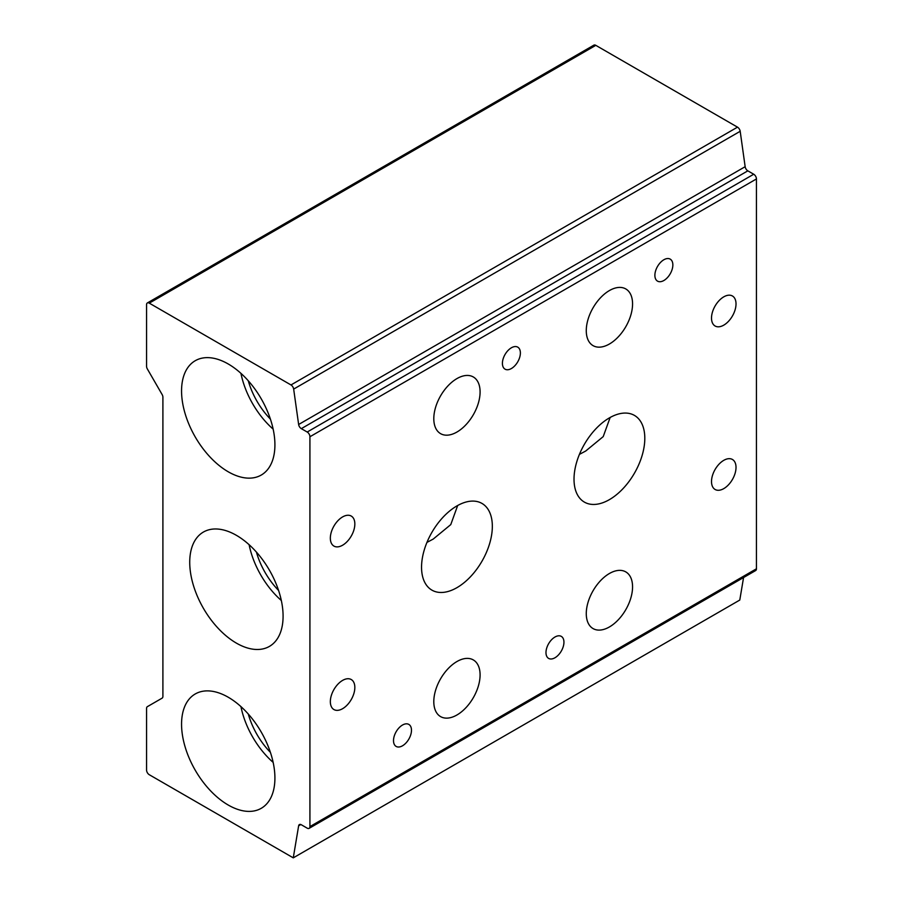 <?xml version="1.0" encoding="UTF-8"?>
<svg xmlns="http://www.w3.org/2000/svg" width="903" height="903" viewBox="0 0 903 903"><rect width="100%" height="100%" fill="white"/><g stroke="black" fill="none" stroke-linecap="round" stroke-linejoin="round"><path stroke-width="1.35" d="M609.412 626.953A32.734 18.895 120 0 0 630.802 598.113A32.734 18.895 120 0 0 625.779 571.892A32.734 18.895 120 0 0 609.412 573.507A32.734 18.895 120 0 0 588.034 602.357A32.734 18.895 120 0 0 593.057 628.578A32.734 18.895 120 0 0 609.412 626.953M609.412 344.009A32.734 18.895 120 0 0 630.802 315.17A32.734 18.895 120 0 0 625.779 288.937A32.734 18.895 120 0 0 609.412 290.563A32.734 18.895 120 0 0 588.034 319.402A32.734 18.895 120 0 0 593.057 345.635A32.734 18.895 120 0 0 609.412 344.009M554.961 657.768A12.71 7.337 120 0 0 563.258 646.571A12.71 7.337 120 0 0 561.316 636.389A12.71 7.337 120 0 0 554.961 637.021A12.71 7.337 120 0 0 546.665 648.219A12.71 7.337 120 0 0 548.606 658.4A12.71 7.337 120 0 0 554.961 657.768M663.874 280.506A12.71 7.337 120 0 0 672.171 269.308A12.71 7.337 120 0 0 670.218 259.127A12.71 7.337 120 0 0 663.874 259.748A12.71 7.337 120 0 0 655.567 270.945A12.71 7.337 120 0 0 657.519 281.126A12.71 7.337 120 0 0 663.874 280.506M579.421 454.367L585.686 451.037L603.215 436.612L610.146 417.479M609.412 499.63A50.06 28.896 120 0 0 642.112 455.518A50.06 28.896 120 0 0 634.448 415.414A50.06 28.896 120 0 0 609.412 417.886A50.06 28.896 120 0 0 576.712 461.997A50.06 28.896 120 0 0 584.388 502.113A50.06 28.896 120 0 0 609.412 499.63M723.766 488.625A17.326 10.001 120 0 0 735.087 473.364A17.326 10.001 120 0 0 732.435 459.48A17.326 10.001 120 0 0 723.766 460.338A17.326 10.001 120 0 0 712.444 475.599A17.326 10.001 120 0 0 715.108 489.482A17.326 10.001 120 0 0 723.766 488.625M723.766 325.148A17.326 10.001 120 0 0 735.087 309.876A17.326 10.001 120 0 0 732.435 295.992A17.326 10.001 120 0 0 723.766 296.85A17.326 10.001 120 0 0 712.444 312.122A17.326 10.001 120 0 0 715.108 326.006A17.326 10.001 120 0 0 723.766 325.148M342.598 708.697A17.326 10.001 120 0 0 353.908 693.425A17.326 10.001 120 0 0 351.256 679.541A17.326 10.001 120 0 0 342.598 680.399A17.326 10.001 120 0 0 331.277 695.671A17.326 10.001 120 0 0 333.929 709.555A17.326 10.001 120 0 0 342.598 708.697M342.598 545.22A17.326 10.001 120 0 0 353.908 529.948A17.326 10.001 120 0 0 351.256 516.064A17.326 10.001 120 0 0 342.598 516.922A17.326 10.001 120 0 0 331.277 532.183A17.326 10.001 120 0 0 333.929 546.078A17.326 10.001 120 0 0 342.598 545.22M228.245 363.988A66.021 38.118 -120 0 0 195.94 360.331A66.021 38.118 -120 0 0 184.923 412.976A66.021 38.118 -120 0 0 228.245 471.795A66.021 38.118 -120 0 0 261.938 474.639A66.021 38.118 -120 0 0 271.171 421.52A66.021 38.118 -120 0 0 228.245 363.988M240.943 373.357A63.639 36.741 -120 0 0 273.157 429.151M248.269 380.761A54.959 31.729 -120 0 0 270.403 419.105M236.405 535.332A66.021 38.118 -120 0 0 204.112 531.664A66.021 38.118 -120 0 0 193.095 584.32A66.021 38.118 -120 0 0 236.405 643.128A66.021 38.118 -120 0 0 270.11 645.984A66.021 38.118 -120 0 0 279.343 592.865A66.021 38.118 -120 0 0 236.405 535.332M249.115 544.701A63.639 36.741 -120 0 0 281.33 600.495M256.429 552.105A54.959 31.729 -120 0 0 278.575 590.449M228.245 697.24A66.021 38.118 -120 0 0 195.94 693.583A66.021 38.118 -120 0 0 184.923 746.228A66.021 38.118 -120 0 0 228.245 805.047A66.021 38.118 -120 0 0 261.938 807.892A66.021 38.118 -120 0 0 271.171 754.773A66.021 38.118 -120 0 0 228.245 697.24M240.943 706.609A63.639 36.741 -120 0 0 273.157 762.403M248.269 714.013A54.959 31.729 -120 0 0 270.403 752.357M456.941 714.984A32.734 18.895 120 0 0 478.33 686.145A32.734 18.895 120 0 0 473.307 659.924A32.734 18.895 120 0 0 456.941 661.538A32.734 18.895 120 0 0 435.562 690.377A32.734 18.895 120 0 0 440.585 716.61A32.734 18.895 120 0 0 456.941 714.984M456.941 432.04A32.734 18.895 120 0 0 478.33 403.189A32.734 18.895 120 0 0 473.307 376.969A32.734 18.895 120 0 0 456.941 378.594A32.734 18.895 120 0 0 435.562 407.434A32.734 18.895 120 0 0 440.585 433.654A32.734 18.895 120 0 0 456.941 432.04M402.49 745.799A12.71 7.337 120 0 0 410.797 734.602A12.71 7.337 120 0 0 408.845 724.42A12.71 7.337 120 0 0 402.49 725.041A12.71 7.337 120 0 0 394.193 736.238A12.71 7.337 120 0 0 396.135 746.42A12.71 7.337 120 0 0 402.49 745.799M511.403 368.526A12.71 7.337 120 0 0 519.699 357.328A12.71 7.337 120 0 0 517.758 347.147A12.71 7.337 120 0 0 511.403 347.779A12.71 7.337 120 0 0 503.095 358.976A12.71 7.337 120 0 0 505.048 369.158A12.71 7.337 120 0 0 511.403 368.526M457.674 505.499L450.766 524.609L433.226 539.068L426.961 542.398M456.941 587.661A50.06 28.896 120 0 0 489.64 543.55A50.06 28.896 120 0 0 481.976 503.434A50.06 28.896 120 0 0 456.941 505.917A50.06 28.896 120 0 0 424.241 550.029A50.06 28.896 120 0 0 431.916 590.133A50.06 28.896 120 0 0 456.941 587.661M290.98 384.949L737.503 127.154A3.849 2.224 60 0 1 740.189 131.296L293.667 389.091A3.849 2.224 -120 0 0 290.98 384.949L149.277 303.137A3.849 2.224 -120 0 0 147.358 302.945A3.849 2.224 -120 0 0 146.557 304.706L146.557 366.279A3.849 2.224 -120 0 0 147.358 368.966L162.1 394.498A3.849 2.224 60 0 1 162.901 397.185L162.901 696.394A3.849 2.224 60 0 1 162.1 698.154L147.358 706.665A3.849 2.224 -120 0 0 146.557 708.426L146.557 769.999A3.849 2.224 -120 0 0 149.277 774.718L293.272 857.85L298.633 825.816A3.849 2.224 60 0 1 299.39 824.574A3.849 2.224 60 0 1 301.32 824.766L307.201 828.164A3.849 2.224 -120 0 0 309.119 828.356A3.849 2.224 -120 0 0 309.921 826.595L309.921 436.747A3.849 2.224 -120 0 0 307.201 432.029L753.723 174.234A3.849 2.224 60 0 1 756.443 178.952L309.921 436.747M309.921 826.595L756.443 568.8L756.443 178.952M147.358 302.945L593.881 45.15A3.849 2.224 60 0 1 595.799 45.342L149.277 303.137M737.503 127.154L595.799 45.342M740.189 131.296L745.156 166.694A3.849 2.224 -120 0 0 747.831 170.848L753.723 174.234M756.443 568.8A3.849 2.224 60 0 1 755.642 570.561L309.119 828.356M293.272 857.85L739.783 600.055L743.564 577.536M747.831 170.848L301.32 428.643L307.201 432.029M301.32 428.643A3.849 2.224 60 0 1 298.633 424.489L745.156 166.694M293.667 389.091L298.633 424.489M300.846 824.541L298.633 825.816"/></g></svg>
